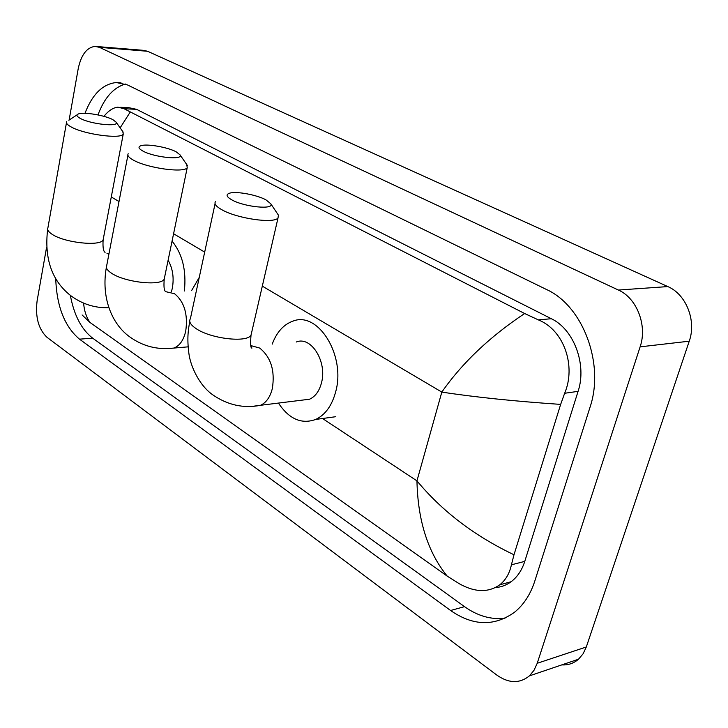 <?xml version="1.0" encoding="UTF-8"?>
<svg xmlns="http://www.w3.org/2000/svg" width="728" height="728" viewBox="0 0 728 728"><rect width="100%" height="100%" fill="white"/><g stroke="black" fill="none" stroke-linecap="round" stroke-linejoin="round"><path stroke-width="1.09" d="M80.098 118.3C90.372 124.224 120.075 127.309 116.07 122.122L112.931 119.692C105.096 115.361 84.02 111.766 78.569 113.877C76.021 114.815 76.531 116.298 80.098 118.3M122.795 131.604L123.241 134.061C121.13 139.439 83.647 134.334 70.907 126.799C67.276 124.77 65.857 123.041 66.648 121.64M171.426 291.691L172.309 288.297C174.174 277.859 172.773 268.495 168.123 260.214M172.063 241.105C182.428 253.89 186.523 270.525 184.366 291M231.823 199.872C244.39 207.071 274.656 210.001 270.78 203.767L265.902 199.818C256.857 194.895 236.964 191.146 229.975 193.075C225.589 194.376 226.199 196.642 231.823 199.872M277.468 213.741L278.414 215.151L278.014 217.954C274.01 223.906 236.928 218.546 221.758 209.691C215.97 206.406 213.896 203.685 215.543 201.519M302.129 400.136L309.527 399.226C315.26 396.633 319.228 391.227 321.439 383.01C327.482 361.816 311.056 335.635 296.278 342.014M272.226 344.135C276.695 332.15 283.583 324.488 292.902 321.148C318.036 310.747 346.109 355.628 335.617 392.01C331.85 405.778 325.207 414.924 315.688 419.446C301.51 424.533 289.089 419.073 278.442 403.075M142.77 150.978C153.981 157.421 183.984 160.433 179.998 154.818L176.203 151.833C167.84 147.247 147.183 143.598 141.086 145.664C137.874 146.747 138.438 148.521 142.77 150.978M186.75 164.555L187.233 167.64C184.384 173.291 146.974 168.095 133.206 160.014C128.774 157.521 127.1 155.428 128.192 153.735M191.573 290.618L199.244 277.414M96.842 46.528L143.152 50.314L147.584 51.269L667.813 286.577C686.113 294.258 696.641 320.675 689.243 341.195L586.313 646.983L583.073 653.817L578.514 659.213C573.737 663.381 568.168 665.265 561.807 664.882M69.115 120.056L78.215 68.678C81.145 54.873 86.769 47.438 95.077 46.383L99.445 47.356L618.381 290.044C636.845 298.061 647.538 325.553 640.121 346.846L537.219 663.281L533.997 670.324L529.429 675.866C519.674 683.719 508.817 683.465 496.869 675.12L46.965 337.282C38.466 329.165 35.181 317.035 37.101 300.901L46.583 247.302M55.719 278.569C56.72 306.452 64.646 326.644 79.507 339.166L450.605 610.501C473.054 626.053 494.367 626.626 514.55 612.221C523.714 604.777 530.457 594.403 534.789 581.108L589.944 407.489C604.932 363.773 582.782 305.705 546.382 289.444L127.537 84.958L116.334 82.528C102.812 83.957 92.356 94.212 84.985 113.286M70.352 295.359C74.038 315.179 81.472 329.447 92.647 338.156L464.519 606.642C477.532 615.934 491.009 619.81 504.959 618.263M125.389 84.029C113.468 87.524 104.341 97.825 97.98 114.915M495.404 587.569C501.11 587.178 506.342 585.23 511.092 581.745C517.362 577.004 521.921 570.215 524.77 561.379L578.077 391.355C587.105 364.564 573.846 329.265 551.351 318.728L136.6 109.346L128.983 107.708L120.611 107.298M103.913 116.343C108.499 110.702 113.168 107.635 117.918 107.162L124.042 108.727L524.651 313.522L538.31 319.865C563.982 330.039 576.294 365.966 564.655 393.266L560.651 404.395L513.995 554.772L511.411 564.81C509.555 573.455 505.678 580.107 499.79 584.784C488.461 592.756 475.029 592.456 459.495 583.856L447.229 576.139C427.909 552.388 417.808 520.629 416.953 480.862C442.205 511.32 474.556 535.963 513.995 554.772M83.629 303.139C84.175 310.683 86.295 317.126 89.999 322.477L447.229 576.139M89.999 322.477L82.109 314.969M560.651 404.395C514.751 401.283 475.138 397.188 441.823 392.092C462.189 362.899 489.798 336.709 524.651 313.522M130.084 112.267L120.138 127.855M66.457 122.741L47.902 227.855C47.047 229.684 48.357 231.768 51.834 234.097C64.028 242.77 100.755 246.728 103.139 239.785L103.44 238.22M109.018 253.544L106.971 253.717M215.069 203.722L190.381 318.709C188.625 321.53 190.499 324.815 196.014 328.555C210.428 338.666 246.665 342.979 251.005 335.253L251.715 332.196M253.38 406.224L260.551 405.287C266.221 402.648 270.143 397.097 272.317 388.643C275.166 370.752 270.952 357.23 259.705 348.066L250.832 345.582M127.901 155.237L106.725 265.474C105.56 267.686 107.089 270.224 111.32 273.073C124.452 282.355 161.07 286.423 164.219 279.106L164.655 276.995M168.905 348.512L173.883 348.066C179.625 345.864 183.565 340.258 185.704 331.24C188.097 314.35 184.366 301.829 174.511 293.684L166.23 291.791M262.317 286.131L441.823 392.092L416.953 480.862L322.513 418.509M204.677 252.106L173.583 233.752M119.01 201.529L111.284 196.969M537.219 663.281L586.313 646.983M640.121 346.846L689.243 341.195M618.381 290.044L667.813 286.577M99.445 47.356L147.584 51.269M464.519 606.642L450.605 610.501M92.647 338.156L79.507 339.166M136.6 109.346L124.042 108.727M551.351 318.728L538.31 319.865M578.077 391.355L564.655 393.266M524.77 561.379L511.411 564.81M108.9 307.744C94.868 308.144 82.118 304.104 70.68 295.604C51.861 280.817 44.19 258.695 47.648 229.256M116.07 122.122L123.205 132.178M105.059 252.561L104.896 252.252C105.469 252.043 102.275 252.862 103.139 239.785L123.241 134.061M77.077 114.842L68.842 120.238M309.527 399.226L260.551 405.287C243.471 408.654 227.373 405.059 212.276 394.503C198.535 384.53 190.254 365.092 188.889 353.426C186.896 338.056 188.243 329.766 189.771 321.494M270.78 203.767L278.414 215.151M250.969 346.1L251.934 348.111C250.614 348.257 250.305 343.971 251.005 335.253L278.014 217.954M315.688 419.446L335.808 416.698M188.106 346.846L173.883 348.066C157.466 350.113 142.579 346.264 129.229 336.509C111.466 323.441 101.055 297.097 106.361 267.376M179.998 154.818L187.342 165.411M165.274 291.127L165.529 291.464C164.082 290.736 163.645 286.614 164.219 279.106L187.233 167.64M529.429 675.866L578.514 659.213M120.984 82.819L116.334 82.528M511.092 581.745L499.79 584.784"/></g></svg>
